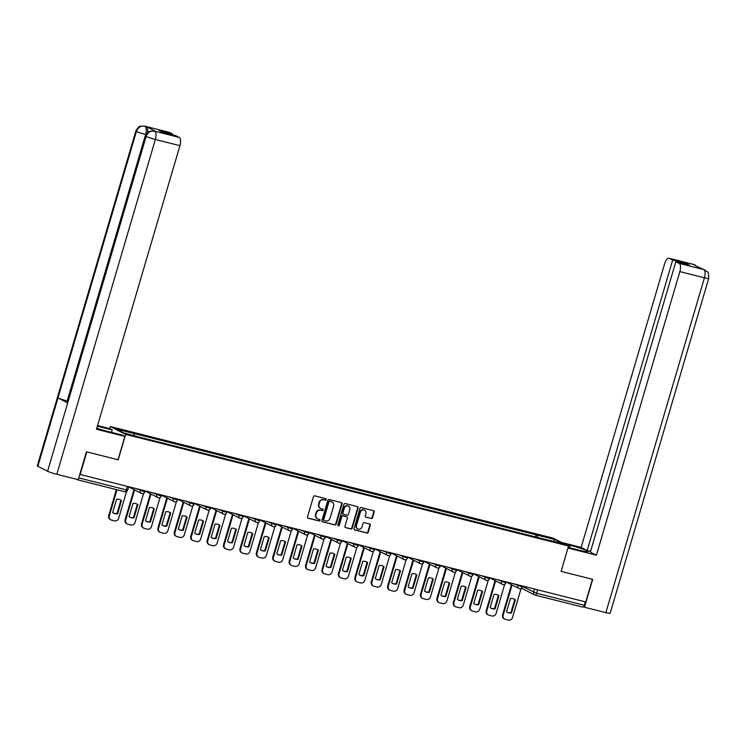 <?xml version="1.0" encoding="UTF-8"?>
<svg xmlns="http://www.w3.org/2000/svg" width="746" height="746" viewBox="0 0 746 746"><rect width="100%" height="100%" fill="white"/><g stroke="black" fill="none" stroke-linecap="round" stroke-linejoin="round"><path stroke-width="1.12" d="M326.254 499.596A0.821 0.746 117.1 0 0 325.76 498.636L314.793 495.866A1.166 1.063 117.1 0 0 313.432 496.724L307.511 516.847A1.166 1.063 117.1 0 0 308.21 518.228L319.185 520.988A0.821 0.746 117.1 0 0 319.642 519.43L318.225 519.067A3.739 3.394 117.1 0 1 315.968 514.656L316.463 512.978A3.739 3.394 117.1 0 1 320.827 510.236L322.244 510.59A0.821 0.746 117.1 0 0 322.85 509.08A0.821 0.746 117.1 0 0 322.701 509.033L321.284 508.669A3.739 3.394 117.1 0 1 319.027 504.259L319.521 502.59A3.739 3.394 117.1 0 1 323.885 499.839L325.303 500.202A0.821 0.746 117.1 0 0 326.254 499.596M320.407 508.306A3.739 3.394 117.1 0 1 318.579 504.035L319.074 502.356A3.739 3.394 117.1 0 1 323.438 499.615L324.855 499.969A0.821 0.746 117.1 0 0 325.648 498.608M307.8 518.004L318.738 520.764A0.821 0.746 117.1 0 0 319.53 519.393M317.348 518.703A3.739 3.394 117.1 0 1 315.521 514.432L316.015 512.754A3.739 3.394 117.1 0 1 320.37 510.003L321.796 510.367A0.821 0.746 117.1 0 0 322.589 509.005M371.182 518.545A1.166 1.063 117.1 0 0 372.543 517.687L374.203 512.036A1.166 1.063 117.1 0 0 373.494 510.656L361.316 507.588A1.166 1.063 117.1 0 0 359.954 508.446L354.024 528.569A1.166 1.063 117.1 0 0 354.732 529.949L366.92 533.017A1.166 1.063 117.1 0 0 368.282 532.159L370.286 525.343A1.166 1.063 117.1 0 0 369.578 523.962L364.365 522.648A1.166 1.063 117.1 0 0 363.004 523.505L362.006 526.89A3.133 2.835 117.1 0 1 356.485 525.492L360.383 512.25A3.133 2.835 117.1 0 1 365.913 513.64L365.26 515.85A1.166 1.063 117.1 0 0 365.96 517.23L370.725 518.311A1.166 1.063 117.1 0 0 372.095 517.454L373.755 511.812A1.166 1.063 117.1 0 0 373.457 510.646M705.007 270.024L703.375 269.427L707.171 271.665C708.206 271.73 708.719 273.996 708.7 278.454L610.153 613.296A7.329 0.634 -163.6 0 1 605.873 612.634L584.472 607.244L592.678 579.344L561.085 571.371L592.436 579.297L585.759 601.957L79.785 474.391M561.085 571.399L568.555 545.997L553.178 538.127L110.268 426.535L109.662 428.605M86.75 451.871L118.166 459.806L125.645 434.405L568.555 545.997M86.816 451.908L80.148 474.577M342.088 503.942A1.166 1.063 117.1 0 0 341.379 502.571L329.2 499.494A1.166 1.063 117.1 0 0 327.839 500.352L321.908 520.475A1.166 1.063 117.1 0 0 322.617 521.855L334.805 524.923A1.166 1.063 117.1 0 0 336.166 524.065L342.088 503.942L341.64 503.718A1.166 1.063 117.1 0 0 341.342 502.562M345.258 503.541L357.437 506.618A1.166 1.063 117.1 0 1 358.145 507.989L352.224 528.112A1.166 1.063 117.1 0 1 350.862 528.97L345.64 527.655A1.166 1.063 117.1 0 1 344.941 526.284L347.347 518.116A1.166 1.063 117.1 0 0 346.638 516.745L343.179 515.868A1.166 1.063 117.1 0 0 341.817 516.726L339.318 525.221A0.821 0.746 117.1 0 1 338.218 525.771A0.821 0.746 117.1 0 1 337.873 524.858L343.897 504.399A1.166 1.063 117.1 0 1 345.258 503.541M585.284 601.836L584.277 605.258A2.387 0.988 104.1 0 1 582.794 607.113A2.387 0.988 104.1 0 1 582.71 607.076L535.227 595.122M76.017 479.146L77.09 479.697A2.387 0.988 -75.9 0 0 77.183 479.725A2.387 0.988 -75.9 0 0 77.705 479.566M537.512 537.428L537.325 535.152L554.996 539.6L562.531 543.461L545.913 539.544L142.551 437.921L123.827 432.932L116.292 429.071L133.972 433.529L134.14 435.524M537.325 535.152L133.972 433.529M125.645 434.405L110.268 426.535M535.581 536.943L536.271 534.612M553.625 541.214L554.996 539.6M322.617 521.855L334.357 524.699A1.166 1.063 117.1 0 0 335.719 523.841L341.64 503.718M329.872 501.349A0.821 0.746 117.1 0 0 328.921 501.946L323.717 519.617A0.821 0.746 117.1 0 0 324.212 520.577L325.713 520.95A3.739 3.394 117.1 0 0 330.068 518.209L333.621 506.133A3.739 3.394 117.1 0 0 331.373 501.722L329.424 501.116A0.821 0.746 117.1 0 0 328.473 501.722L328.921 501.946M323.764 520.344A0.821 0.746 117.1 0 1 323.27 519.384L328.473 501.722M331.793 501.862A3.739 3.394 117.1 0 0 330.916 501.498L331.373 501.722M329.424 501.116L330.916 501.498M345.23 527.441L350.415 528.746A1.166 1.063 117.1 0 0 351.776 527.888L357.698 507.765A1.166 1.063 117.1 0 0 357.399 506.609M346.573 516.708A1.166 1.063 117.1 0 0 346.191 516.512L342.731 515.635A1.166 1.063 117.1 0 0 341.37 516.493L338.87 524.997L339.318 525.221M338.022 525.613A0.821 0.746 117.1 0 0 338.87 524.997M349.837 509.649A3.133 2.835 117.1 0 0 344.307 508.259L342.936 512.922A1.166 1.063 117.1 0 0 343.636 514.302L347.095 515.178A1.166 1.063 117.1 0 0 348.457 514.32L349.837 509.649M348.27 506.068A3.133 2.835 117.1 0 0 343.859 508.026L344.307 508.259M343.188 514.078A1.166 1.063 117.1 0 1 342.489 512.698L343.859 508.026M365.549 517.006L370.725 518.311M364.346 510.059A3.133 2.835 117.1 0 0 359.936 512.017L360.383 512.25M357.604 528.849A3.133 2.835 117.1 0 1 356.038 525.268L359.936 512.017M354.322 529.725L366.473 532.784A1.166 1.063 117.1 0 0 367.834 531.926L369.839 525.109A1.166 1.063 117.1 0 0 369.55 523.953M116.544 499.316L112.665 512.511A7.451 6.751 117.1 0 0 113.681 513.164A7.451 6.751 117.1 0 0 117.607 513.761L121.495 500.566A7.451 6.751 117.1 0 0 120.47 499.904A7.451 6.751 117.1 0 0 116.544 499.316M116.991 489.758L109.298 515.896A3.571 3.236 117.1 0 0 111.443 520.102L114.492 520.876A3.571 3.236 117.1 0 0 118.661 518.256L126.522 491.539M120.181 499.764A7.451 6.751 117.1 0 1 120.908 500.268L117.029 513.453L117.607 513.761M113.392 513.006A7.451 6.751 117.1 0 0 117.029 513.453M110.818 519.869L110.24 519.57A3.571 3.236 -62.9 0 1 108.711 515.598L109.298 515.896M116.367 489.6L108.711 515.598M120.908 500.268L121.495 500.566M132.956 503.457L129.077 516.642A7.451 6.751 117.1 0 0 130.093 517.304A7.451 6.751 117.1 0 0 134.019 517.892L137.907 504.697A7.451 6.751 117.1 0 0 136.882 504.044A7.451 6.751 117.1 0 0 132.956 503.457M134.578 489.898L125.71 520.027A3.571 3.236 117.1 0 0 127.855 524.242L130.904 525.007A3.571 3.236 117.1 0 0 135.073 522.387L143.605 493.395M136.593 503.904A7.451 6.751 117.1 0 1 137.32 504.399L133.441 517.593L134.019 517.892M129.804 517.146A7.451 6.751 117.1 0 0 133.441 517.593M127.23 524.009L126.652 523.711A3.571 3.236 -62.9 0 1 125.123 519.729L125.71 520.027M133.991 489.6L125.123 519.729M137.32 504.399L137.907 504.697M149.368 507.588L145.489 520.783A7.451 6.751 117.1 0 0 146.505 521.435A7.451 6.751 117.1 0 0 150.431 522.023L154.319 508.837A7.451 6.751 117.1 0 0 153.294 508.175A7.451 6.751 117.1 0 0 149.368 507.588M150.99 494.029L142.122 524.158A3.571 3.236 117.1 0 0 144.267 528.373L147.316 529.147A3.571 3.236 117.1 0 0 151.485 526.517L160.017 497.526M153.005 508.035A7.451 6.751 117.1 0 1 153.732 508.539L149.853 521.724L150.431 522.023M146.216 521.277A7.451 6.751 117.1 0 0 149.853 521.724M143.642 528.14L143.064 527.842A3.571 3.236 -62.9 0 1 141.535 523.86L142.122 524.158M150.403 493.731L141.535 523.86M153.732 508.539L154.319 508.837M96.766 428.204A13.409 1.156 16.4 0 0 107.349 431.319L122.288 435.077L124.871 436.401L96.467 429.239L179.926 145.656L155.364 139.465L56.817 474.307L78.227 479.697L86.433 451.796L117.999 459.75L124.871 436.401M97.362 426.171L112.208 429.91L109.625 428.596L97.549 425.546M111.49 432.354L112.208 429.91M169.389 132.387L144.827 126.205A7.152 2.956 104.1 0 0 144.556 126.102L169.128 132.294A7.152 2.956 104.1 0 1 169.389 132.387L172.727 134.103L172.503 134.877M56.817 474.307A7.329 0.634 -163.6 0 1 47.585 471.267L67.7 402.924A7.329 0.634 -163.6 0 1 67.159 402.504L145.601 135.996A7.329 0.634 -163.6 0 0 146.132 136.425C147.736 132.378 150.515 130.625 154.459 131.175L179.254 137.441A7.152 2.956 104.1 0 1 179.926 145.656M67.578 401.078L67.177 400.975A7.329 0.634 -163.6 0 1 57.974 397.944L37.86 466.278L47.585 471.267M37.86 466.278A7.329 0.634 -163.6 0 1 37.3 465.84L135.847 130.998A7.329 0.634 -163.6 0 0 136.406 131.436C138.019 127.389 140.78 125.636 144.705 126.186L146.356 126.615A7.152 2.956 104.1 0 1 147.484 132.872M146.169 134.606L145.61 134.466A7.329 0.634 -163.6 0 1 136.406 131.436L57.974 397.944L67.7 402.924L146.132 136.425A7.329 0.634 -163.6 0 0 155.364 139.465A7.152 2.956 -75.9 0 0 154.683 131.249M172.727 134.103L159.159 130.681L162.339 132.312L175.907 135.735L179.254 137.441M155.989 131.557L155.727 131.455A7.152 2.956 104.1 0 1 155.989 131.557L146.356 126.615M67.177 400.975L145.61 134.466C146.664 130.373 146.44 127.631 144.938 126.261M568.144 547.405L580.351 550.483A13.409 1.156 16.4 0 0 588.174 551.686A13.409 1.156 16.4 0 0 570.27 545.317L564.284 543.815M561.123 571.389L567.958 548.021M567.995 548.04L596.399 555.201L590.366 552.105L675.839 261.687L679.186 263.394L703.851 269.595M590.59 551.341L587.186 550.483L581.153 547.387L664.621 263.804A7.152 2.956 -75.9 0 1 669.059 258.247A7.152 2.956 -75.9 0 1 669.321 258.349L672.659 260.056L587.186 550.483M561.71 542.491L581.153 547.387M596.399 555.201L679.858 271.609A7.152 2.956 -75.9 0 0 679.186 263.394M584.472 607.244L583.521 606.759M675.839 261.687L689.416 265.11L686.236 263.478L672.659 260.056M694.722 265.334L703.637 269.53M686.236 263.478L686.003 264.243M697.491 266.751L693.883 264.532L669.321 258.349M165.78 511.719L161.901 524.914A7.451 6.751 117.1 0 0 162.917 525.576A7.451 6.751 117.1 0 0 166.843 526.163L170.722 512.968A7.451 6.751 117.1 0 0 169.706 512.315A7.451 6.751 117.1 0 0 165.78 511.719M167.402 498.169L158.534 528.299A3.571 3.236 117.1 0 0 160.679 532.513L163.728 533.278A3.571 3.236 117.1 0 0 167.897 530.658L176.429 501.666M169.417 512.176A7.451 6.751 117.1 0 1 170.144 512.67L166.265 525.865L166.843 526.163M162.628 525.417A7.451 6.751 117.1 0 0 166.265 525.865M160.054 532.271L159.476 531.973A3.571 3.236 -62.9 0 1 157.947 528L158.534 528.299M166.815 497.871L157.947 528M170.144 512.67L170.722 512.968M182.192 515.859L178.313 529.054A7.451 6.751 117.1 0 0 179.329 529.707A7.451 6.751 117.1 0 0 183.255 530.294L187.134 517.109A7.451 6.751 117.1 0 0 186.118 516.446A7.451 6.751 117.1 0 0 182.192 515.859M183.814 502.3L174.946 532.43A3.571 3.236 117.1 0 0 177.091 536.644L180.14 537.409A3.571 3.236 117.1 0 0 184.309 534.789L192.841 505.797M185.829 516.307A7.451 6.751 117.1 0 1 186.556 516.81L182.677 529.996L183.255 530.294M179.04 529.548A7.451 6.751 117.1 0 0 182.677 529.996M176.466 536.411L175.888 536.113A3.571 3.236 -62.9 0 1 174.359 532.131L174.946 532.43M183.227 502.002L174.359 532.131M186.556 516.81L187.134 517.109M198.604 519.99L194.725 533.185A7.451 6.751 117.1 0 0 195.741 533.838A7.451 6.751 117.1 0 0 199.667 534.434L203.546 521.24A7.451 6.751 117.1 0 0 202.53 520.587A7.451 6.751 117.1 0 0 198.604 519.99M200.226 506.431L191.358 536.57A3.571 3.236 117.1 0 0 193.503 540.775L196.552 541.549A3.571 3.236 117.1 0 0 200.721 538.929L209.253 509.938M202.241 520.438A7.451 6.751 117.1 0 1 202.968 520.941L199.089 534.136L199.667 534.434M195.452 533.688A7.451 6.751 117.1 0 0 199.089 534.136M192.878 540.542L192.3 540.244A3.571 3.236 -62.9 0 1 190.771 536.271L191.358 536.57M199.639 506.133L190.771 536.271M202.968 520.941L203.546 521.24M215.016 524.13L211.137 537.316A7.451 6.751 117.1 0 0 212.153 537.978A7.451 6.751 117.1 0 0 216.079 538.565L219.958 525.37A7.451 6.751 117.1 0 0 218.942 524.718A7.451 6.751 117.1 0 0 215.016 524.13M216.638 510.572L207.77 540.701A3.571 3.236 117.1 0 0 209.915 544.916L212.964 545.68A3.571 3.236 117.1 0 0 217.133 543.06L225.665 514.069M218.653 524.578A7.451 6.751 117.1 0 1 219.38 525.072L215.501 538.267L216.079 538.565M211.864 537.819A7.451 6.751 117.1 0 0 215.501 538.267M209.29 544.683L208.712 544.384A3.571 3.236 -62.9 0 1 207.183 540.402L207.77 540.701M216.051 510.273L207.183 540.402M219.38 525.072L219.958 525.37M231.428 528.261L227.549 541.456A7.451 6.751 117.1 0 0 228.565 542.109A7.451 6.751 117.1 0 0 232.491 542.696L236.37 529.511A7.451 6.751 117.1 0 0 235.354 528.849A7.451 6.751 117.1 0 0 231.428 528.261M233.05 514.703L224.182 544.841A3.571 3.236 117.1 0 0 226.327 549.047L229.376 549.821A3.571 3.236 117.1 0 0 233.545 547.2L242.077 518.2M235.065 528.709A7.451 6.751 117.1 0 1 235.792 529.212L231.913 542.398L232.491 542.696M228.276 541.95A7.451 6.751 117.1 0 0 231.913 542.398M225.702 548.814L225.124 548.515A3.571 3.236 -62.9 0 1 223.595 544.543L224.182 544.841M232.463 514.404L223.595 544.543M235.792 529.212L236.37 529.511M247.84 532.402L243.961 545.587A7.451 6.751 117.1 0 0 244.977 546.249A7.451 6.751 117.1 0 0 248.903 546.837L252.782 533.642A7.451 6.751 117.1 0 0 251.766 532.989A7.451 6.751 117.1 0 0 247.84 532.402M249.462 518.843L240.594 548.972A3.571 3.236 117.1 0 0 242.739 553.187L245.788 553.952A3.571 3.236 117.1 0 0 249.957 551.331L258.489 522.34M251.477 532.849A7.451 6.751 117.1 0 1 252.204 533.343L248.325 546.538L248.903 546.837M244.688 546.091A7.451 6.751 117.1 0 0 248.325 546.538M242.114 552.945L241.536 552.646A3.571 3.236 -62.9 0 1 240.007 548.674L240.594 548.972M248.875 518.545L240.007 548.674M252.204 533.343L252.782 533.642M264.252 536.533L260.373 549.727A7.451 6.751 117.1 0 0 261.389 550.38A7.451 6.751 117.1 0 0 265.315 550.968L269.194 537.782A7.451 6.751 117.1 0 0 268.178 537.12A7.451 6.751 117.1 0 0 264.252 536.533M265.874 522.974L257.006 553.103A3.571 3.236 117.1 0 0 259.151 557.318L262.2 558.092A3.571 3.236 117.1 0 0 266.369 555.462L274.901 526.471M267.889 536.98A7.451 6.751 117.1 0 1 268.616 537.484L264.737 550.669L265.315 550.968M261.1 550.222A7.451 6.751 117.1 0 0 264.737 550.669M258.526 557.085L257.948 556.786A3.571 3.236 -62.9 0 1 256.419 552.805L257.006 553.103M265.287 522.676L256.419 552.805M268.616 537.484L269.194 537.782M280.664 540.663L276.785 553.858A7.451 6.751 117.1 0 0 277.801 554.511A7.451 6.751 117.1 0 0 281.727 555.108L285.606 541.913A7.451 6.751 117.1 0 0 284.59 541.26A7.451 6.751 117.1 0 0 280.664 540.663M282.286 527.105L273.418 557.243A3.571 3.236 117.1 0 0 275.563 561.449L278.612 562.223A3.571 3.236 117.1 0 0 282.781 559.603L291.313 530.611M284.301 541.111A7.451 6.751 117.1 0 1 285.028 541.615L281.149 554.81L281.727 555.108M277.512 554.362A7.451 6.751 117.1 0 0 281.149 554.81M274.938 561.216L274.36 560.917A3.571 3.236 -62.9 0 1 272.831 556.945L273.418 557.243M281.699 526.807L272.831 556.945M285.028 541.615L285.606 541.913M297.076 544.804L293.197 557.989A7.451 6.751 117.1 0 0 294.213 558.651A7.451 6.751 117.1 0 0 298.139 559.239L302.018 546.044A7.451 6.751 117.1 0 0 301.002 545.391A7.451 6.751 117.1 0 0 297.076 544.804M298.698 531.245L289.83 561.374A3.571 3.236 117.1 0 0 291.975 565.589L295.024 566.354A3.571 3.236 117.1 0 0 299.193 563.734L307.725 534.742M300.713 545.251A7.451 6.751 117.1 0 1 301.44 545.746L297.561 558.94L298.139 559.239M293.924 558.493A7.451 6.751 117.1 0 0 297.561 558.94M291.35 565.356L290.772 565.058A3.571 3.236 -62.9 0 1 289.243 561.076L289.83 561.374M298.111 530.947L289.243 561.076M301.44 545.746L302.018 546.044M313.488 548.935L309.609 562.13A7.451 6.751 117.1 0 0 310.625 562.782A7.451 6.751 117.1 0 0 314.551 563.379L318.43 550.184A7.451 6.751 117.1 0 0 317.414 549.522A7.451 6.751 117.1 0 0 313.488 548.935M315.11 535.376L306.242 565.515A3.571 3.236 117.1 0 0 308.387 569.72L311.436 570.494A3.571 3.236 117.1 0 0 315.605 567.874L324.137 538.873M317.125 549.382A7.451 6.751 117.1 0 1 317.852 549.886L313.973 563.071L314.551 563.379M310.336 562.624A7.451 6.751 117.1 0 0 313.973 563.071M307.762 569.487L307.184 569.189A3.571 3.236 -62.9 0 1 305.655 565.216L306.242 565.515M314.523 535.078L305.655 565.216M317.852 549.886L318.43 550.184M329.9 553.075L326.021 566.261A7.451 6.751 117.1 0 0 327.037 566.923A7.451 6.751 117.1 0 0 330.963 567.51L334.842 554.315A7.451 6.751 117.1 0 0 333.826 553.663A7.451 6.751 117.1 0 0 329.9 553.075M331.522 539.517L322.654 569.646A3.571 3.236 117.1 0 0 324.799 573.861L327.848 574.625A3.571 3.236 117.1 0 0 332.017 572.005L340.549 543.013M333.537 553.523A7.451 6.751 117.1 0 1 334.264 554.017L330.385 567.212L330.963 567.51M326.748 566.764A7.451 6.751 117.1 0 0 330.385 567.212M324.174 573.627L323.596 573.329A3.571 3.236 -62.9 0 1 322.067 569.347L322.654 569.646M330.935 539.218L322.067 569.347M334.264 554.017L334.842 554.315M346.312 557.206L342.433 570.401A7.451 6.751 117.1 0 0 343.449 571.054A7.451 6.751 117.1 0 0 347.375 571.641L351.254 558.456A7.451 6.751 117.1 0 0 350.238 557.794A7.451 6.751 117.1 0 0 346.312 557.206M347.934 543.648L339.066 573.777A3.571 3.236 117.1 0 0 341.211 577.991L344.26 578.765A3.571 3.236 117.1 0 0 348.429 576.136L356.961 547.144M349.949 557.654A7.451 6.751 117.1 0 1 350.676 558.157L346.797 571.343L347.375 571.641M343.16 570.895A7.451 6.751 117.1 0 0 346.797 571.343M340.586 577.758L340.008 577.46A3.571 3.236 -62.9 0 1 338.479 573.478L339.066 573.777M347.347 543.349L338.479 573.478M350.676 558.157L351.254 558.456M362.724 561.346L358.845 574.532A7.451 6.751 117.1 0 0 359.861 575.194A7.451 6.751 117.1 0 0 363.787 575.781L367.666 562.587A7.451 6.751 117.1 0 0 366.65 561.934A7.451 6.751 117.1 0 0 362.724 561.346M364.346 547.788L355.478 577.917A3.571 3.236 117.1 0 0 357.623 582.132L360.672 582.896A3.571 3.236 117.1 0 0 364.841 580.276L373.373 551.285M366.361 561.794A7.451 6.751 117.1 0 1 367.088 562.288L363.209 575.483L363.787 575.781M359.572 575.035A7.451 6.751 117.1 0 0 363.209 575.483M356.998 581.889L356.42 581.591A3.571 3.236 -62.9 0 1 354.891 577.618L355.478 577.917M363.759 547.489L354.891 577.618M367.088 562.288L367.666 562.587M379.136 565.477L375.257 578.672A7.451 6.751 117.1 0 0 376.273 579.325A7.451 6.751 117.1 0 0 380.199 579.912L384.078 566.727A7.451 6.751 117.1 0 0 383.062 566.065A7.451 6.751 117.1 0 0 379.136 565.477M380.758 551.919L371.89 582.048A3.571 3.236 117.1 0 0 374.035 586.263L377.084 587.027A3.571 3.236 117.1 0 0 381.253 584.407L389.785 555.416M382.773 565.925A7.451 6.751 117.1 0 1 383.5 566.428L379.621 579.614L380.199 579.912M375.984 579.166A7.451 6.751 117.1 0 0 379.621 579.614M373.41 586.03L372.832 585.731A3.571 3.236 -62.9 0 1 371.303 581.749L371.89 582.048M380.171 551.62L371.303 581.749M383.5 566.428L384.078 566.727M395.548 569.608L391.669 582.803A7.451 6.751 117.1 0 0 392.685 583.456A7.451 6.751 117.1 0 0 396.611 584.053L400.49 570.858A7.451 6.751 117.1 0 0 399.474 570.205A7.451 6.751 117.1 0 0 395.548 569.608M397.17 556.05L388.302 586.188A3.571 3.236 117.1 0 0 390.447 590.394L393.496 591.168A3.571 3.236 117.1 0 0 397.665 588.547L406.197 559.556M399.185 570.056A7.451 6.751 117.1 0 1 399.912 570.559L396.033 583.754L396.611 584.053M392.396 583.307A7.451 6.751 117.1 0 0 396.033 583.754M389.822 590.161L389.244 589.862A3.571 3.236 -62.9 0 1 387.715 585.89L388.302 586.188M396.583 555.751L387.715 585.89M399.912 570.559L400.49 570.858M411.96 573.749L408.081 586.934A7.451 6.751 117.1 0 0 409.097 587.596A7.451 6.751 117.1 0 0 413.023 588.184L416.902 574.989A7.451 6.751 117.1 0 0 415.886 574.336A7.451 6.751 117.1 0 0 411.96 573.749M413.582 560.19L404.714 590.319A3.571 3.236 117.1 0 0 406.859 594.534L409.908 595.299A3.571 3.236 117.1 0 0 414.077 592.678L422.609 563.687M415.597 574.196A7.451 6.751 117.1 0 1 416.324 574.69L412.445 587.885L413.023 588.184M408.808 587.438A7.451 6.751 117.1 0 0 412.445 587.885M406.234 594.301L405.656 594.002A3.571 3.236 -62.9 0 1 404.127 590.021L404.714 590.319M412.995 559.892L404.127 590.021M416.324 574.69L416.902 574.989M428.372 577.88L424.493 591.074A7.451 6.751 117.1 0 0 425.509 591.727A7.451 6.751 117.1 0 0 429.435 592.315L433.314 579.129A7.451 6.751 117.1 0 0 432.298 578.467A7.451 6.751 117.1 0 0 428.372 577.88M429.994 564.321L421.126 594.459A3.571 3.236 117.1 0 0 423.271 598.665L426.32 599.439A3.571 3.236 117.1 0 0 430.489 596.819L439.021 567.818M432.009 578.327A7.451 6.751 117.1 0 1 432.736 578.831L428.857 592.016L429.435 592.315M425.22 591.569A7.451 6.751 117.1 0 0 428.857 592.016M422.646 598.432L422.068 598.133A3.571 3.236 -62.9 0 1 420.539 594.161L421.126 594.459M429.407 564.023L420.539 594.161M432.736 578.831L433.314 579.129M444.784 582.02L440.905 595.205A7.451 6.751 117.1 0 0 441.921 595.867A7.451 6.751 117.1 0 0 445.847 596.455L449.726 583.26A7.451 6.751 117.1 0 0 448.71 582.607A7.451 6.751 117.1 0 0 444.784 582.02M446.406 568.461L437.538 598.59A3.571 3.236 117.1 0 0 439.683 602.805L442.732 603.57A3.571 3.236 117.1 0 0 446.901 600.95L455.433 571.958M448.411 582.467A7.451 6.751 117.1 0 1 449.148 582.962L445.269 596.157L445.847 596.455M441.632 595.709A7.451 6.751 117.1 0 0 445.269 596.157M439.058 602.563L438.48 602.264A3.571 3.236 -62.9 0 1 436.951 598.292L437.538 598.59M445.819 568.163L436.951 598.292M449.148 582.962L449.726 583.26M461.196 586.151L457.317 599.346A7.451 6.751 117.1 0 0 458.333 599.998A7.451 6.751 117.1 0 0 462.259 600.586L466.138 587.4A7.451 6.751 117.1 0 0 465.122 586.738A7.451 6.751 117.1 0 0 461.196 586.151M462.818 572.592L453.941 602.721A3.571 3.236 117.1 0 0 456.095 606.936L459.144 607.71A3.571 3.236 117.1 0 0 463.313 605.081L471.845 576.089M464.823 586.598A7.451 6.751 117.1 0 1 465.56 587.102L461.681 600.288L462.259 600.586M458.044 599.84A7.451 6.751 117.1 0 0 461.681 600.288M455.47 606.703L454.892 606.405A3.571 3.236 -62.9 0 1 453.363 602.423L453.941 602.721M462.231 572.294L453.363 602.423M465.56 587.102L466.138 587.4M477.608 590.282L473.729 603.477A7.451 6.751 117.1 0 0 474.745 604.129A7.451 6.751 117.1 0 0 478.671 604.726L482.55 591.531A7.451 6.751 117.1 0 0 481.534 590.879A7.451 6.751 117.1 0 0 477.608 590.282M479.23 576.723L470.353 606.862A3.571 3.236 117.1 0 0 472.507 611.067L475.556 611.841A3.571 3.236 117.1 0 0 479.725 609.221L488.257 580.229M481.235 590.729A7.451 6.751 117.1 0 1 481.972 591.233L478.083 604.428L478.671 604.726M474.456 603.98A7.451 6.751 117.1 0 0 478.083 604.428M471.882 610.834L471.304 610.536A3.571 3.236 -62.9 0 1 469.775 606.563L470.353 606.862M478.643 576.425L469.775 606.563M481.972 591.233L482.55 591.531M494.02 594.422L490.141 607.608A7.451 6.751 117.1 0 0 491.157 608.27A7.451 6.751 117.1 0 0 495.083 608.857L498.962 595.662A7.451 6.751 117.1 0 0 497.946 595.01A7.451 6.751 117.1 0 0 494.02 594.422M495.642 580.864L486.765 610.993A3.571 3.236 117.1 0 0 488.919 615.208L491.968 615.972A3.571 3.236 117.1 0 0 496.137 613.352L504.669 584.36M497.647 594.87A7.451 6.751 117.1 0 1 498.384 595.364L494.495 608.559L495.083 608.857M490.868 608.111A7.451 6.751 117.1 0 0 494.495 608.559M488.294 614.974L487.716 614.676A3.571 3.236 -62.9 0 1 486.187 610.694L486.765 610.993M495.055 580.565L486.187 610.694M498.384 595.364L498.962 595.662M510.432 598.553L506.553 611.748A7.451 6.751 117.1 0 0 507.569 612.401A7.451 6.751 117.1 0 0 511.495 612.998L515.374 599.803A7.451 6.751 117.1 0 0 514.358 599.141A7.451 6.751 117.1 0 0 510.432 598.553M512.054 584.995L503.177 615.133A3.571 3.236 117.1 0 0 505.331 619.339L508.38 620.112A3.571 3.236 117.1 0 0 512.549 617.492L521.081 588.491M514.059 599.001A7.451 6.751 117.1 0 1 514.796 599.504L510.907 612.69L511.495 612.998M507.28 612.242A7.451 6.751 117.1 0 0 510.907 612.69M504.706 619.105L504.128 618.807A3.571 3.236 -62.9 0 1 502.599 614.835L503.177 615.133M511.467 584.696L502.599 614.835M514.796 599.504L515.374 599.803M522.424 586.533L536.616 593.257L584.277 605.258M534.556 589.06L533.614 592.268A2.387 2.163 -62.9 0 0 534.63 594.916A2.387 2.387 0 0 0 535.134 595.103A2.387 0.988 -75.9 0 0 536.616 593.257L537.624 589.834M78.75 477.897L126.316 489.88A2.387 0.988 -75.9 0 1 124.843 491.735A2.387 0.988 -75.9 0 1 124.75 491.698L77.276 479.734M514.05 583.894L522.265 587.055L522.564 586.039M518.144 584.92L517.873 585.852A2.387 2.163 -62.9 0 0 518.89 588.501A2.387 2.387 0 0 0 522.265 587.055M497.638 579.754L505.853 582.915L506.152 581.899M501.732 580.789L501.461 581.712A2.387 2.163 -62.9 0 0 502.478 584.37A2.387 2.387 0 0 0 505.853 582.915M481.226 575.623L489.441 578.784L489.74 577.768M485.32 576.658L485.049 577.581A2.387 2.163 -62.9 0 0 486.066 580.229A2.387 2.387 0 0 0 489.441 578.784M464.814 571.483L473.029 574.653L473.328 573.627M468.908 572.518L468.637 573.45A2.387 2.163 -62.9 0 0 469.654 576.098A2.387 2.387 0 0 0 473.029 574.653M448.402 567.352L456.617 570.513L456.916 569.496M452.496 568.387L452.225 569.31A2.387 2.163 -62.9 0 0 453.242 571.958A2.387 2.387 0 0 0 456.617 570.513M431.99 563.221L440.205 566.382L440.504 565.365M436.084 564.246L435.813 565.179A2.387 2.163 -62.9 0 0 436.83 567.827A2.387 2.387 0 0 0 440.205 566.382M415.578 559.08L423.793 562.242L424.092 561.225M419.672 560.115L419.401 561.039A2.387 2.163 -62.9 0 0 420.418 563.696A2.387 2.387 0 0 0 423.793 562.242M399.166 554.949L407.381 558.111L407.68 557.094M403.26 555.975L402.989 556.908A2.387 2.163 -62.9 0 0 404.006 559.556A2.387 2.387 0 0 0 407.381 558.111M382.754 550.809L390.969 553.97L391.268 552.954M386.848 551.844L386.577 552.767A2.387 2.163 -62.9 0 0 387.594 555.425A2.387 2.387 0 0 0 390.969 553.97M366.342 546.678L374.557 549.839L374.856 548.823M370.436 547.713L370.165 548.636A2.387 2.163 -62.9 0 0 371.182 551.285A2.387 2.387 0 0 0 374.557 549.839M349.93 542.538L358.145 545.708L358.444 544.692M354.024 543.573L353.753 544.505A2.387 2.163 -62.9 0 0 354.77 547.154A2.387 2.387 0 0 0 358.145 545.708M333.518 538.407L341.733 541.568L342.032 540.552M337.612 539.442L337.341 540.365A2.387 2.163 -62.9 0 0 338.358 543.023A2.387 2.387 0 0 0 341.733 541.568M317.106 534.276L325.321 537.437L325.62 536.421M321.2 535.302L320.929 536.234A2.387 2.163 -62.9 0 0 321.946 538.882A2.387 2.387 0 0 0 325.321 537.437M300.694 530.136L308.909 533.297L309.208 532.28M304.797 531.171L304.517 532.094A2.387 2.163 -62.9 0 0 305.534 534.751A2.387 2.387 0 0 0 308.909 533.297M284.282 526.005L292.497 529.166L292.796 528.149M288.385 527.04L288.105 527.963A2.387 2.163 -62.9 0 0 289.122 530.611A2.387 2.387 0 0 0 292.497 529.166M267.87 521.864L276.085 525.035L276.384 524.009M271.973 522.899L271.693 523.832A2.387 2.163 -62.9 0 0 272.71 526.48A2.387 2.387 0 0 0 276.085 525.035M251.458 517.733L259.673 520.894L259.972 519.878M255.561 518.768L255.281 519.692A2.387 2.163 -62.9 0 0 256.298 522.34A2.387 2.387 0 0 0 259.673 520.894M235.046 513.602L243.261 516.764L243.56 515.747M239.149 514.628L238.869 515.561A2.387 2.163 -62.9 0 0 239.886 518.209A2.387 2.387 0 0 0 243.261 516.764M218.634 509.462L226.849 512.623L227.148 511.607M222.737 510.497L222.457 511.42A2.387 2.163 -62.9 0 0 223.474 514.078A2.387 2.387 0 0 0 226.849 512.623M202.222 505.331L210.437 508.492L210.736 507.476M206.325 506.357L206.045 507.289A2.387 2.163 -62.9 0 0 207.062 509.938A2.387 2.387 0 0 0 210.437 508.492M185.81 501.191L194.025 504.352L194.324 503.336M189.913 502.226L189.633 503.149A2.387 2.163 -62.9 0 0 190.65 505.807A2.387 2.387 0 0 0 194.025 504.352M169.398 497.06L177.613 500.221L177.912 499.205M173.501 498.095L173.221 499.018A2.387 2.163 -62.9 0 0 174.238 501.666A2.387 2.387 0 0 0 177.613 500.221M152.986 492.92L161.201 496.09L161.5 495.074M157.089 493.955L156.809 494.887A2.387 2.163 -62.9 0 0 157.826 497.535A2.387 2.387 0 0 0 161.201 496.09M136.574 488.789L144.789 491.95L145.088 490.933M140.677 489.824L140.397 490.747A2.387 2.163 -62.9 0 0 141.414 493.404A2.387 2.387 0 0 0 144.789 491.95M141.833 493.554A2.387 2.163 -62.9 0 1 141.414 493.404L128.732 486.905A2.387 2.163 117.1 0 1 128.657 486.868A2.387 2.387 0 0 0 128.732 486.905M158.245 497.694A2.387 2.163 -62.9 0 1 157.826 497.535L145.144 491.036A2.387 2.163 117.1 0 1 145.069 490.999A2.387 2.387 0 0 0 145.144 491.036M174.657 501.825A2.387 2.163 -62.9 0 1 174.238 501.666L161.556 495.176A2.387 2.163 117.1 0 1 161.481 495.13A2.387 2.387 0 0 0 161.556 495.176M191.069 505.965A2.387 2.163 -62.9 0 1 190.65 505.807L177.968 499.307A2.387 2.163 117.1 0 1 177.893 499.27A2.387 2.387 0 0 0 177.968 499.307M207.481 510.096A2.387 2.163 -62.9 0 1 207.062 509.938L194.38 503.438A2.387 2.163 117.1 0 1 194.305 503.401A2.387 2.387 0 0 0 194.38 503.438M223.893 514.227A2.387 2.163 -62.9 0 1 223.474 514.078L210.792 507.578A2.387 2.163 117.1 0 1 210.717 507.541A2.387 2.387 0 0 0 210.792 507.578M240.305 518.367A2.387 2.163 -62.9 0 1 239.886 518.209L227.204 511.709A2.387 2.163 117.1 0 1 227.129 511.672A2.387 2.387 0 0 0 227.204 511.709M256.717 522.498A2.387 2.163 -62.9 0 1 256.298 522.34L243.616 515.85A2.387 2.163 117.1 0 1 243.541 515.803A2.387 2.387 0 0 0 243.616 515.85M273.129 526.639A2.387 2.163 -62.9 0 1 272.71 526.48L260.028 519.981A2.387 2.163 117.1 0 1 259.953 519.943A2.387 2.387 0 0 0 260.028 519.981M289.541 530.77A2.387 2.163 -62.9 0 1 289.122 530.611L276.44 524.121A2.387 2.163 117.1 0 1 276.365 524.074A2.387 2.387 0 0 0 276.44 524.121M305.953 534.91A2.387 2.163 -62.9 0 1 305.534 534.751L292.852 528.252A2.387 2.163 117.1 0 1 292.777 528.215A2.387 2.387 0 0 0 292.852 528.252M322.365 539.041A2.387 2.163 -62.9 0 1 321.946 538.882L309.264 532.383A2.387 2.163 117.1 0 1 309.189 532.346A2.387 2.387 0 0 0 309.264 532.383M338.777 543.172A2.387 2.163 -62.9 0 1 338.358 543.023L325.676 536.523A2.387 2.163 117.1 0 1 325.601 536.486A2.387 2.387 0 0 0 325.676 536.523M355.189 547.312A2.387 2.163 -62.9 0 1 354.77 547.154L342.088 540.654A2.387 2.163 117.1 0 1 342.013 540.617A2.387 2.387 0 0 0 342.088 540.654M371.601 551.443A2.387 2.163 -62.9 0 1 371.182 551.285L358.5 544.794A2.387 2.163 117.1 0 1 358.425 544.748A2.387 2.387 0 0 0 358.5 544.794M388.013 555.583A2.387 2.163 -62.9 0 1 387.594 555.425L374.912 548.925A2.387 2.163 117.1 0 1 374.837 548.888A2.387 2.387 0 0 0 374.912 548.925M404.425 559.714A2.387 2.163 -62.9 0 1 404.006 559.556L391.324 553.056A2.387 2.163 117.1 0 1 391.249 553.019A2.387 2.387 0 0 0 391.324 553.056M420.837 563.845A2.387 2.163 -62.9 0 1 420.418 563.696L407.736 557.197A2.387 2.163 117.1 0 1 407.661 557.159A2.387 2.387 0 0 0 407.736 557.197M437.249 567.986A2.387 2.163 -62.9 0 1 436.83 567.827L424.148 561.328A2.387 2.163 117.1 0 1 424.073 561.29A2.387 2.387 0 0 0 424.148 561.328M453.661 572.117A2.387 2.163 -62.9 0 1 453.242 571.958L440.56 565.468A2.387 2.163 117.1 0 1 440.485 565.421A2.387 2.387 0 0 0 440.56 565.468M470.073 576.257A2.387 2.163 -62.9 0 1 469.654 576.098L456.972 569.599A2.387 2.163 117.1 0 1 456.897 569.562A2.387 2.387 0 0 0 456.972 569.599M486.485 580.388A2.387 2.163 -62.9 0 1 486.066 580.229L473.384 573.739A2.387 2.163 117.1 0 1 473.309 573.693A2.387 2.387 0 0 0 473.384 573.739M502.897 584.528A2.387 2.163 -62.9 0 1 502.478 584.37L489.796 577.87A2.387 2.163 117.1 0 1 489.721 577.833A2.387 2.387 0 0 0 489.796 577.87M519.309 588.659A2.387 2.163 -62.9 0 1 518.89 588.501L506.208 582.001A2.387 2.163 117.1 0 1 506.133 581.964A2.387 2.387 0 0 0 506.208 582.001M127.324 486.457L126.316 489.88L127.706 490.094L128.676 486.802M521.948 588.417A2.387 2.163 -62.9 0 1 521.566 588.156A2.387 2.387 0 0 0 521.948 588.417L534.63 594.916A2.387 2.163 -62.9 0 0 535.05 595.075A2.387 0.988 -75.9 0 0 535.134 595.103L582.794 607.113M605.873 612.634L704.429 277.801L679.858 271.609M569.552 547.76L570.27 545.317M708.7 278.454A7.329 0.634 -163.6 0 1 704.429 277.801A7.152 2.956 -75.9 0 0 703.748 269.586M669.059 258.247L693.621 264.438A7.152 2.956 104.1 0 1 693.883 264.532M77.183 479.725L124.843 491.735A2.387 2.387 0 0 0 127.706 490.094M144.556 126.102L140.351 126.27C139.427 125.99 137.926 127.566 135.847 130.998M154.31 131.1L150.077 131.268C149.163 130.998 147.661 132.574 145.601 135.996M703.375 269.427L702.089 269.101M693.621 264.438L695.281 265.044"/></g></svg>
